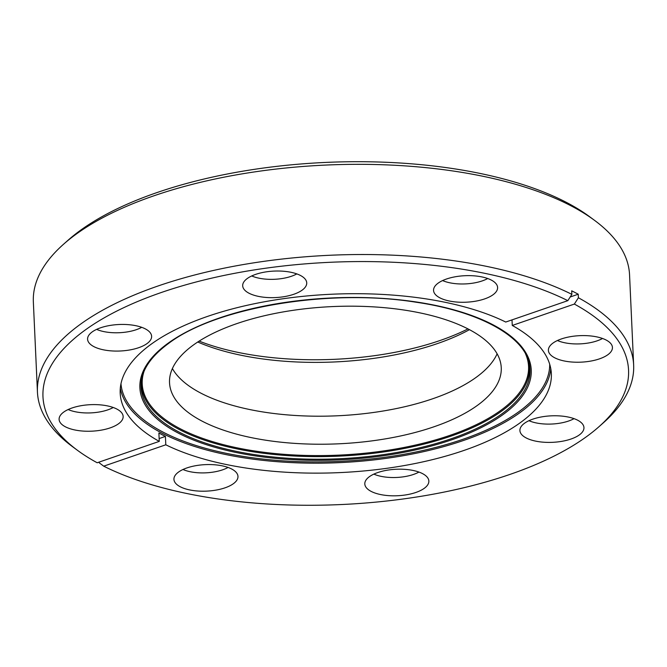 <?xml version="1.0" encoding="UTF-8"?>
<svg xmlns="http://www.w3.org/2000/svg" width="667" height="667" viewBox="0 0 667 667"><rect width="100%" height="100%" fill="white"/><g stroke="black" fill="none" stroke-linecap="round" stroke-linejoin="round"><path stroke-width="1" d="M302.168 290.128A32.058 13.265 -2.6 0 1 265.458 297.39A32.058 13.265 -2.6 0 1 242.713 284.934A32.058 13.265 -2.6 0 1 247.249 278.531A32.058 13.265 -2.6 0 1 281.983 271.135A32.058 13.265 -2.6 0 1 306.628 282.033A32.058 13.265 -2.6 0 1 302.168 290.128M251.734 275.946A29.398 12.164 177.4 0 0 296.832 273.904M147.057 343.555A32.058 13.265 -2.6 0 1 110.355 350.809A32.058 13.265 -2.6 0 1 87.61 338.361A32.058 13.265 -2.6 0 1 92.146 331.958A32.058 13.265 -2.6 0 1 126.872 324.554A32.058 13.265 -2.6 0 1 151.517 335.459A32.058 13.265 -2.6 0 1 147.057 343.555M96.623 329.373A29.398 12.164 177.4 0 0 141.721 327.322M118.584 423.728A32.058 13.265 -2.6 0 1 81.874 430.982A32.058 13.265 -2.6 0 1 59.13 418.534A32.058 13.265 -2.6 0 1 63.665 412.123A32.058 13.265 -2.6 0 1 98.399 404.727A32.058 13.265 -2.6 0 1 123.045 415.633A32.058 13.265 -2.6 0 1 118.584 423.728M68.151 409.546A29.398 12.164 177.4 0 0 113.248 407.495M233.408 483.683A32.058 13.265 -2.6 0 1 196.707 490.937A32.058 13.265 -2.6 0 1 173.962 478.489A32.058 13.265 -2.6 0 1 178.498 472.086A32.058 13.265 -2.6 0 1 213.223 464.682A32.058 13.265 -2.6 0 1 237.869 475.588A32.058 13.265 -2.6 0 1 233.408 483.683M182.983 469.501A29.398 12.164 177.4 0 0 228.072 467.45M424.287 488.302A32.058 13.265 -2.6 0 1 387.577 495.556A32.058 13.265 -2.6 0 1 364.832 483.108A32.058 13.265 -2.6 0 1 369.368 476.705A32.058 13.265 -2.6 0 1 404.102 469.301A32.058 13.265 -2.6 0 1 428.748 480.207A32.058 13.265 -2.6 0 1 424.287 488.302M373.853 474.12A29.398 12.164 177.4 0 0 418.951 472.069M579.39 434.876A32.058 13.265 -2.6 0 1 542.68 442.138A32.058 13.265 -2.6 0 1 519.935 429.681A32.058 13.265 -2.6 0 1 524.479 423.278A32.058 13.265 -2.6 0 1 559.204 415.883A32.058 13.265 -2.6 0 1 583.85 426.78A32.058 13.265 -2.6 0 1 579.39 434.876M528.956 420.694A29.398 12.164 177.4 0 0 574.054 418.651M607.87 354.711A32.058 13.265 -2.6 0 1 571.16 361.964A32.058 13.265 -2.6 0 1 548.416 349.516A32.058 13.265 -2.6 0 1 552.951 343.105A32.058 13.265 -2.6 0 1 587.685 335.709A32.058 13.265 -2.6 0 1 612.331 346.615A32.058 13.265 -2.6 0 1 607.87 354.711M557.437 340.529A29.398 12.164 177.4 0 0 602.534 338.477M493.038 294.756A32.058 13.265 -2.6 0 1 456.328 302.009A32.058 13.265 -2.6 0 1 433.583 289.561A32.058 13.265 -2.6 0 1 438.127 283.15A32.058 13.265 -2.6 0 1 472.853 275.754A32.058 13.265 -2.6 0 1 497.499 286.652A32.058 13.265 -2.6 0 1 493.038 294.756M442.605 280.574A29.398 12.164 177.4 0 0 487.702 278.523M199.158 341.104A183.3 75.83 177.4 0 0 467.976 328.898M469.46 329.673A177.981 73.628 -2.6 0 1 197.757 342.013M63.357 244.405L67.917 240.353A293.096 121.252 -2.6 0 1 80.173 230.524A293.096 121.252 -2.6 0 1 338.603 161.956A293.096 121.252 -2.6 0 1 589.553 216.667L594.455 220.293A298.407 123.453 177.4 0 0 338.953 164.591A298.407 123.453 177.4 0 0 75.846 234.392A298.407 123.453 177.4 0 0 63.357 244.405A298.407 123.453 177.4 0 0 33.35 301.926L37.444 392.121A298.407 123.453 -2.6 0 1 79.94 324.596A298.407 123.453 -2.6 0 1 571.877 294.364L567.825 300.659A293.096 121.252 177.4 0 0 84.709 330.382A293.096 121.252 177.4 0 0 77.447 450.3A293.096 121.252 177.4 0 0 97.182 462.765L159.271 441.379L158.888 433A215.791 89.278 -2.6 0 0 165.416 436.41L165.8 444.789A215.791 89.278 177.4 0 0 520.61 422.461A215.791 89.278 177.4 0 0 551.342 373.628A215.791 89.278 177.4 0 0 512.264 325.454L574.354 304.069L578.397 297.765A298.407 123.453 -2.6 0 1 633.65 365.049A298.407 123.453 -2.6 0 1 603.643 422.57L599.083 426.613A293.096 121.252 177.4 0 0 574.354 304.069M633.65 365.049L629.556 274.854A298.407 123.453 177.4 0 0 594.455 220.293M193.18 345.164A166.033 68.684 177.4 0 0 169.535 382.733A166.033 68.684 177.4 0 0 292.588 443.23A166.033 68.684 177.4 0 0 477.605 405.244A166.033 68.684 177.4 0 0 501.251 367.675A166.033 68.684 177.4 0 0 378.206 307.179A166.033 68.684 177.4 0 0 193.18 345.164M172.394 368.559A166.033 68.684 177.4 0 0 307.987 416.05A166.033 68.684 177.4 0 0 476.338 377.222A166.033 68.684 177.4 0 0 497.123 353.818M567.825 300.659L505.736 322.044A215.791 89.278 177.4 0 0 150.925 344.372A215.791 89.278 177.4 0 0 120.193 393.205A215.791 89.278 177.4 0 0 159.271 441.379M570.177 296.998L578.239 294.222A298.407 123.453 177.4 0 0 571.711 290.82L571.877 294.364M578.239 294.222L578.397 297.765M77.447 450.3L72.545 446.682A298.407 123.453 -2.6 0 1 37.444 392.121M99.191 462.073L99.225 462.815L103.71 466.175L165.8 444.789M103.71 466.175A293.096 121.252 177.4 0 0 599.083 426.613M512.006 319.885L512.264 325.454M159.146 438.569L165.416 436.41M550.775 368.668A215.791 89.278 -2.6 0 1 520.152 412.506A215.791 89.278 -2.6 0 1 285.509 462.273A215.791 89.278 -2.6 0 1 120.31 388.211M120.977 383.717A214.607 88.786 177.4 0 0 281.441 460.739A214.607 88.786 177.4 0 0 519.101 411.539A214.607 88.786 177.4 0 0 549.7 364.249M502.318 413.515A194.714 80.557 177.4 0 0 529.131 363.031C523.278 335.734 478.547 311.281 416.091 302.226C329.481 288.252 216.008 307.22 168.518 343.472C152.376 355.353 143.322 367.742 141.354 380.64A194.714 80.557 177.4 0 0 277.831 457.445A194.714 80.557 177.4 0 0 502.318 413.515M167.776 343.455A195.89 81.04 -2.6 0 1 436.326 305.578A195.89 81.04 -2.6 0 1 503.352 414.349A195.89 81.04 -2.6 0 1 234.801 452.226A195.89 81.04 -2.6 0 1 167.776 343.455M144.064 371.269A193.372 79.998 177.4 0 0 270.935 453.11A193.372 79.998 177.4 0 0 501.034 410.188A193.372 79.998 177.4 0 0 525.579 353.944M528.823 361.847A194.247 80.357 -2.6 0 1 501.809 411.014A194.247 80.357 -2.6 0 1 279.265 454.969A194.247 80.357 -2.6 0 1 141.554 379.44"/></g></svg>
